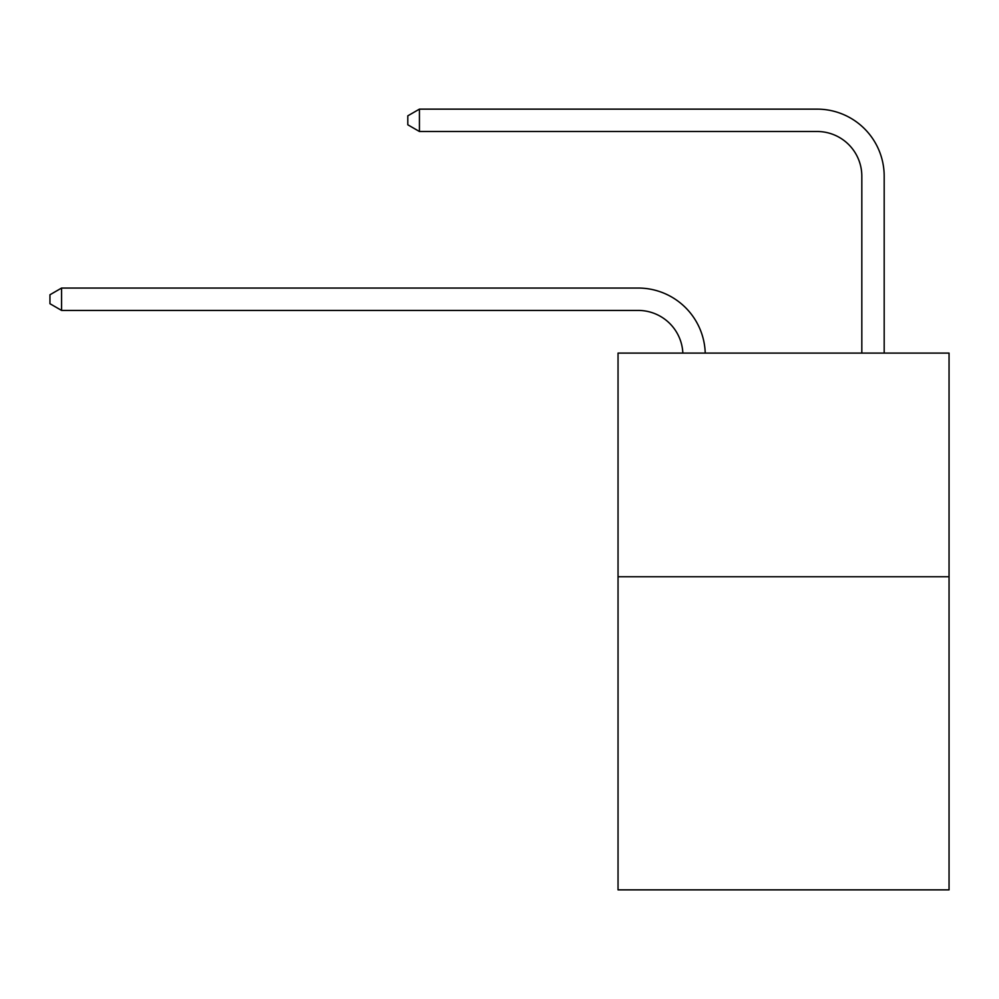<?xml version="1.0" encoding="UTF-8"?>
<svg xmlns="http://www.w3.org/2000/svg" width="999" height="999" viewBox="0 0 999 999"><rect width="100%" height="100%" fill="white"/><g stroke="black" fill="none" stroke-linecap="round" stroke-linejoin="round"><path stroke-width="1.5" d="M949.05 576.748L949.05 889.872L618.044 889.872L618.044 353.097L949.05 353.097L949.05 576.748L618.044 576.748M682.854 353.097A44.73 44.73 0 0 0 638.161 310.427A44.73 44.73 0 0 1 682.854 353.097A44.73 44.73 0 0 0 638.161 310.427A44.73 44.73 0 0 1 682.854 353.097A44.73 44.73 0 0 0 638.161 310.427A44.73 44.73 0 0 1 682.854 353.097A44.73 44.73 0 0 0 638.161 310.427A44.73 44.73 0 0 1 682.854 353.097A44.73 44.73 0 0 0 638.161 310.427A44.73 44.73 0 0 1 682.854 353.097A44.73 44.73 0 0 0 638.161 310.427A44.73 44.73 0 0 1 682.854 353.097A44.73 44.73 0 0 0 638.161 310.427A44.73 44.73 0 0 1 682.854 353.097A44.73 44.73 0 0 0 638.161 310.427A44.73 44.73 0 0 1 682.854 353.097A44.73 44.73 0 0 0 638.161 310.427A44.73 44.73 0 0 1 682.854 353.097A44.73 44.73 0 0 0 638.161 310.427A44.73 44.73 0 0 1 682.854 353.097A44.73 44.73 0 0 0 638.161 310.427A44.73 44.73 0 0 1 682.854 353.097A44.73 44.73 0 0 0 638.161 310.427A44.73 44.73 0 0 1 682.854 353.097A44.73 44.73 0 0 0 638.161 310.427L61.576 310.427L49.95 303.708L49.95 294.767L61.576 288.049L638.161 288.049A67.095 67.095 0 0 1 705.232 353.097M861.825 353.097L861.825 176.224A44.73 44.73 0 0 0 817.095 131.493L419.43 131.493L407.804 124.788L407.804 115.834L419.43 109.128L817.095 109.128A67.095 67.095 0 0 1 884.19 176.224L884.19 353.097M61.576 288.049L638.161 288.049L61.576 288.049L638.161 288.049L61.576 288.049L638.161 288.049L61.576 288.049L638.161 288.049L61.576 288.049L638.161 288.049L61.576 288.049L638.161 288.049L61.576 288.049L638.161 288.049L61.576 288.049L638.161 288.049L61.576 288.049L638.161 288.049L61.576 288.049L638.161 288.049L61.576 288.049L638.161 288.049L61.576 288.049L638.161 288.049L61.576 288.049L61.576 310.427M861.825 176.224A44.73 44.73 0 0 0 817.095 131.493A44.73 44.73 0 0 1 861.825 176.224A44.73 44.73 0 0 0 817.095 131.493A44.73 44.73 0 0 1 861.825 176.224A44.73 44.73 0 0 0 817.095 131.493A44.73 44.73 0 0 1 861.825 176.224A44.73 44.73 0 0 0 817.095 131.493A44.73 44.73 0 0 1 861.825 176.224A44.73 44.73 0 0 0 817.095 131.493A44.73 44.73 0 0 1 861.825 176.224A44.73 44.73 0 0 0 817.095 131.493A44.73 44.73 0 0 1 861.825 176.224A44.73 44.73 0 0 0 817.095 131.493A44.73 44.73 0 0 1 861.825 176.224A44.73 44.73 0 0 0 817.095 131.493A44.73 44.73 0 0 1 861.825 176.224A44.73 44.73 0 0 0 817.095 131.493A44.73 44.73 0 0 1 861.825 176.224A44.73 44.73 0 0 0 817.095 131.493A44.73 44.73 0 0 1 861.825 176.224A44.73 44.73 0 0 0 817.095 131.493A44.73 44.73 0 0 1 861.825 176.224A44.73 44.73 0 0 0 817.095 131.493A44.73 44.73 0 0 1 861.825 176.224M419.43 109.128L817.095 109.128L419.43 109.128L817.095 109.128L419.43 109.128L817.095 109.128L419.43 109.128L817.095 109.128L419.43 109.128L817.095 109.128L419.43 109.128L817.095 109.128L419.43 109.128L817.095 109.128L419.43 109.128L817.095 109.128L419.43 109.128L817.095 109.128L419.43 109.128L817.095 109.128L419.43 109.128L817.095 109.128L419.43 109.128L817.095 109.128L419.43 109.128L419.43 131.493"/></g></svg>
